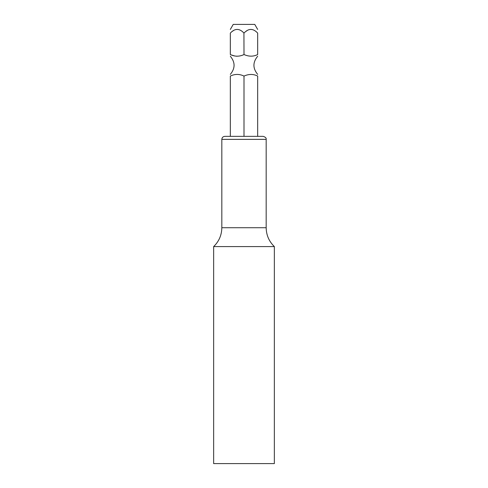 <?xml version="1.0" encoding="UTF-8"?>
<svg xmlns="http://www.w3.org/2000/svg" width="488" height="488" viewBox="0 0 488 488"><rect width="100%" height="100%" fill="white"/><g stroke="black" fill="none" stroke-linecap="round" stroke-linejoin="round"><path stroke-width="0.73" d="M221.826 139.367L221.826 227.719C221.704 235.137 218.978 241.426 213.646 246.586L274.354 246.586C269.022 241.426 266.296 235.137 266.173 227.719L266.173 139.367L221.826 139.367C222.003 137.537 223.01 136.53 224.84 136.353L244 136.353L244 76.073C239.449 73.883 234.893 73.883 230.33 76.073C230.33 73.914 230.33 73.914 230.33 76.073L230.33 136.353M243.927 33.025L244 54.54C239.456 56.73 234.899 56.73 230.33 54.54C230.33 56.7 230.33 56.7 230.33 54.54L230.33 33.099C230.33 28.206 230.33 28.206 230.33 33.099C230.33 28.206 230.33 28.206 230.33 33.099C234.893 28.206 239.449 28.206 244 33.099C248.563 28.206 253.119 28.206 257.67 33.099L257.597 33.025M236.961 56.236L236.265 56.199M234.881 55.998L232.624 55.37M232.367 55.278L231.452 54.955M257.67 136.353L257.67 76.073C253.4 73.914 248.843 73.914 244 76.073L244.049 76.055M244 54.54C248.88 56.693 253.437 56.693 257.67 54.54L257.67 33.099C257.67 28.206 257.67 28.206 257.67 33.099M257.67 76.073C257.67 73.914 257.67 73.914 257.67 76.073M257.67 54.54C257.67 56.7 257.67 56.7 257.67 54.54L257.634 54.558M247.221 30.512L245.793 31.488M233.551 30.512L232.123 31.488M230.33 29.433L233.234 24.4L254.766 24.4L257.67 29.433M274.354 246.586L274.354 463.6L213.646 463.6L213.646 246.586M221.826 227.719L266.173 227.719M230.33 56.242C235.314 62.281 235.314 68.326 230.33 74.371M257.67 74.371C252.686 68.326 252.686 62.281 257.67 56.242M244 136.353L263.16 136.353C265.448 137.073 266.454 138.08 266.173 139.367"/></g></svg>
